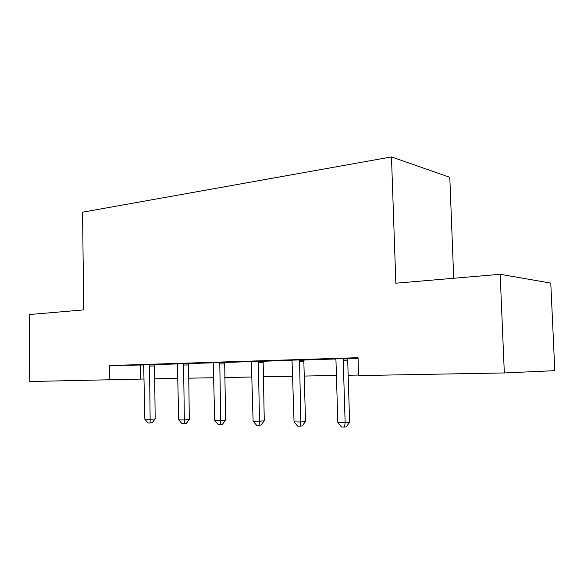 <?xml version="1.0" encoding="UTF-8"?>
<svg xmlns="http://www.w3.org/2000/svg" width="584" height="584" viewBox="0 0 584 584"><rect width="100%" height="100%" fill="white"/><g stroke="black" fill="none" stroke-linecap="round" stroke-linejoin="round"><path stroke-width="0.88" d="M453.71 278.269L449.789 177.295L391.477 156.928L82.556 212.189L83.731 309.892L29.2 314.55L29.74 381.52L144.19 379.009M550.778 283.079L554.8 370.657L504.328 372.95L500.159 274.298L550.778 283.079M504.328 372.95L358.605 375.578L358.036 357.7L109.631 365.548L143.752 364.971M154.483 364.635L177.463 363.92M188.471 363.577L213.284 362.803M224.599 362.452L251.427 361.613M263.063 361.255L292.124 360.35M304.089 359.978L335.647 358.992M347.962 358.613L358.058 358.299M348.027 358.408L335.574 358.802M304.147 359.781L292.058 360.153M263.114 361.065L251.361 361.423M224.65 362.27L213.218 362.606M188.523 363.401L177.405 363.722M154.526 364.467L143.693 364.774M109.631 365.548L109.828 380.075M391.477 156.928L395.85 283.211L500.159 274.298M154.497 378.819L177.952 378.381M188.515 378.191L213.832 377.724M224.672 377.519L252.047 377.016M263.172 376.811L292.818 376.264M304.249 376.052L336.421 375.461M348.166 375.242L358.591 375.052M140.189 365.08L140.415 379.074M343.553 358.452L343.224 360.24L345.144 422.794L337.844 422.663L335.968 360.459L335.537 358.707M348.057 358.313L347.699 360.189L349.619 422.276L345.144 422.794L344.436 427.072L341.516 427.006L337.844 422.663M349.619 422.276L346.232 426.846L344.436 427.072M299.519 359.832L300.869 422.006L294.051 421.882L292.029 360.065M304.176 359.693L303.841 361.503L305.512 421.509L300.869 422.006L300.337 426.137L297.614 426.079L294.051 421.882M305.512 421.509L302.198 425.926L300.337 426.137M258.347 361.124L259.493 421.268L253.106 421.152L251.339 361.343M263.136 360.985L264.267 420.794L259.493 421.268L259.113 425.269L256.558 425.218L253.106 421.152M264.267 420.794L261.026 425.072L259.113 425.269M219.774 362.336L220.73 420.575L214.744 420.473L213.197 362.54M224.672 362.197L225.614 420.122L220.73 420.575L220.489 424.459L218.095 424.407L214.744 420.473M225.614 420.122L222.446 424.261L220.489 424.459M183.566 363.467L184.354 419.933L178.726 419.83L177.383 363.664M188.544 363.336L189.326 419.494L184.354 419.933L184.23 423.692L181.982 423.641L178.726 419.83M189.326 419.494L186.223 423.509L184.23 423.692M149.504 364.54L150.139 419.319L144.847 419.224L143.679 364.723M154.541 364.409L155.176 418.903L150.139 419.319L150.125 422.969L148.007 422.925L144.847 419.224M155.176 418.903L152.147 422.794L150.125 422.969M343.399 358.963L347.867 358.912M343.224 360.24L347.699 360.189M299.373 360.321L304.001 360.27M299.205 361.562L303.841 361.503M258.208 361.598L262.975 361.54M258.055 362.795L262.822 362.73M219.642 362.795L224.519 362.722M219.496 363.956L224.373 363.883M183.442 363.912L188.398 363.839M183.296 365.044L188.26 364.964M149.38 364.971L154.41 364.891M149.248 366.066L154.278 365.978"/></g></svg>
